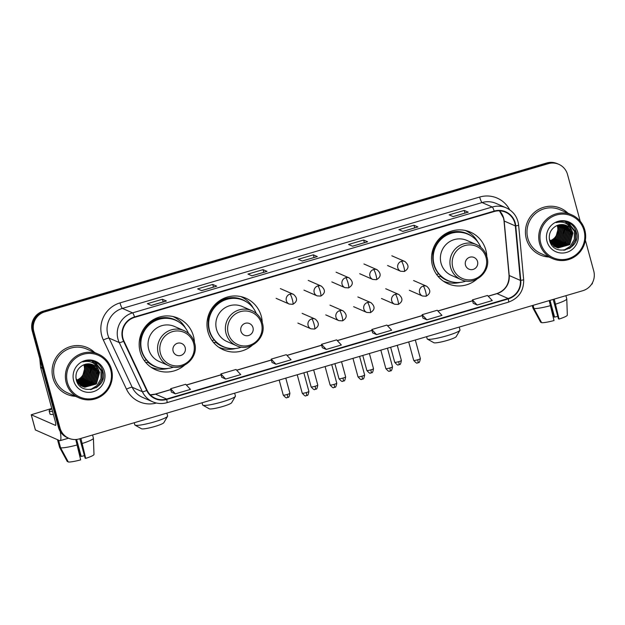 <?xml version="1.0" encoding="UTF-8"?>
<svg xmlns="http://www.w3.org/2000/svg" width="625" height="625" viewBox="0 0 625 625"><rect width="100%" height="100%" fill="white"/><g stroke="black" fill="none" stroke-linecap="round" stroke-linejoin="round"><path stroke-width="0.94" d="M486.789 256.438A28.141 27.547 113.6 0 0 485.828 250.07A28.141 27.547 113.6 0 0 470.43 232.125A28.141 27.547 113.6 0 0 441.156 236.922A28.141 27.547 113.6 0 0 432.508 265.766A28.141 27.547 113.6 0 0 447.898 283.711A28.141 27.547 113.6 0 0 476.852 279.195M444.242 281.766A28.141 27.547 113.6 0 0 446.695 282.297M262.242 322.531A28.141 27.547 113.6 0 0 261.273 316.164A28.141 27.547 113.6 0 0 245.883 298.219A28.141 27.547 113.6 0 0 216.609 303.016A28.141 27.547 113.6 0 0 207.953 331.852A28.141 27.547 113.6 0 0 223.344 349.797A28.141 27.547 113.6 0 0 252.297 345.289M219.695 347.859A28.141 27.547 113.6 0 0 222.141 348.383M194.438 342.484A28.141 27.547 113.6 0 0 193.469 336.117A28.141 27.547 113.6 0 0 178.078 318.172A28.141 27.547 113.6 0 0 148.797 322.969A28.141 27.547 113.6 0 0 140.148 351.812A28.141 27.547 113.6 0 0 155.539 369.758A28.141 27.547 113.6 0 0 184.492 365.242M151.883 367.812A28.141 27.547 113.6 0 0 154.336 368.344M176.219 318.25A28.141 27.547 113.6 0 0 174.164 316.812M244.023 298.297A28.141 27.547 113.6 0 0 241.977 296.859M468.578 232.203A28.141 27.547 113.6 0 0 466.523 230.766M568.984 225.016A21.242 20.789 113.6 0 0 568.375 223.133A21.242 20.789 113.6 0 1 568.984 225.016M568.336 223.039A21.242 20.789 113.6 0 0 568.141 222.531A21.242 20.789 113.6 0 1 568.336 223.039M95.641 364.328A21.242 20.789 113.6 0 0 95.031 362.453A21.242 20.789 113.6 0 1 95.641 364.328M94.992 362.352A21.242 20.789 113.6 0 0 94.797 361.852A21.242 20.789 113.6 0 1 94.992 362.352M580.219 221.219L567.523 174.477A15.93 15.594 113.6 0 0 558.805 164.32L557.219 163.625A15.93 15.594 113.6 0 0 546.695 162.984L43.172 311.18A15.93 15.594 113.6 0 0 32.219 330.867L58.453 427.406A15.93 15.594 113.6 0 0 67.164 437.563L67.961 437.914A15.93 15.594 113.6 0 1 59.25 427.758A15.93 15.594 113.6 0 0 67.961 437.914L68.758 438.258A15.93 15.594 113.6 0 0 79.273 438.906L582.805 290.703A15.93 15.594 113.6 0 0 593.75 271.023L585.367 240.18M558.805 164.32A15.93 15.594 113.6 0 0 548.289 163.68L44.766 311.875A15.93 15.594 113.6 0 0 33.812 331.562L33.016 331.211L59.25 427.758L33.016 331.211A15.93 15.594 113.6 0 1 43.969 311.531A15.93 15.594 113.6 0 0 33.016 331.211L32.219 330.867M548.289 163.68L547.492 163.328L43.969 311.531L547.492 163.328A15.93 15.594 113.6 0 1 558.008 163.977A15.93 15.594 113.6 0 0 547.492 163.328L546.695 162.984M52.969 378.055A25.492 24.953 113.6 0 0 66.906 394.305A25.492 24.953 113.6 0 0 75.5 396.32A25.492 24.953 113.6 0 1 66.906 394.305A25.492 24.953 113.6 0 1 52.969 378.055A25.492 24.953 113.6 0 1 60.805 351.938A25.492 24.953 113.6 0 1 87.312 347.594A25.492 24.953 113.6 0 0 60.805 351.938A25.492 24.953 113.6 0 0 52.969 378.055M526.312 238.742A25.492 24.953 113.6 0 0 540.25 254.992A25.492 24.953 113.6 0 0 548.844 257.008A25.492 24.953 113.6 0 1 540.25 254.992A25.492 24.953 113.6 0 1 526.312 238.742A25.492 24.953 113.6 0 1 534.141 212.617A25.492 24.953 113.6 0 1 560.656 208.273A25.492 24.953 113.6 0 0 534.141 212.617A25.492 24.953 113.6 0 0 526.312 238.742M122.953 338.344A16.992 16.633 -66.4 0 1 134.633 317.352L494.297 211.492A16.992 16.633 -66.4 0 1 515.328 225.906L520.367 280.398A16.992 16.633 -66.4 0 1 508.164 298.5L166.602 399.031A16.992 16.633 -66.4 0 1 147.094 390.266L123.969 341.102A16.992 16.633 -66.4 0 1 122.953 338.344M122.555 338.461A17.414 17.047 113.6 0 0 123.586 341.281L146.719 390.453A17.414 17.047 113.6 0 0 166.711 399.438L508.273 298.906A17.414 17.047 113.6 0 0 520.781 280.352L515.75 225.867A17.414 17.047 113.6 0 0 494.187 211.086L134.523 316.945A17.414 17.047 113.6 0 0 122.555 338.461M94.875 361.648A21.242 20.789 -66.4 0 1 95.242 362.562M95.281 362.68A21.242 20.789 -66.4 0 1 95.836 364.414M568.219 222.328A21.242 20.789 -66.4 0 1 568.586 223.25M568.625 223.359A21.242 20.789 -66.4 0 1 569.18 225.102M468.141 212.148L453.094 216.578L468.117 212.164A4.25 0.672 73.6 0 1 468.141 212.148A4.25 0.672 73.6 0 1 468.242 212.156L464.258 210.422L449.164 214.859L453.148 216.602L468.242 212.156M464.984 213.078L464.258 210.422M417.844 226.953L402.797 231.383L417.812 226.969A4.25 0.672 73.6 0 1 417.844 226.953A4.25 0.672 73.6 0 1 417.938 226.961L413.953 225.227L398.867 229.664L402.844 231.406L417.938 226.961M414.68 227.883L413.953 225.227M367.539 241.758L352.492 246.188L367.516 241.773A4.25 0.672 73.6 0 1 367.539 241.758A4.25 0.672 73.6 0 1 367.633 241.766L363.656 240.031L348.562 244.469L352.547 246.211L367.633 241.766M364.375 242.688L363.656 240.031M151.289 305.414L166.305 300.992A4.25 0.672 73.6 0 1 166.328 300.977A4.25 0.672 73.6 0 1 166.43 300.992L162.445 299.25L147.352 303.695L151.336 305.43L166.43 300.992M163.172 301.906L162.445 299.25M216.633 286.172L201.586 290.602L216.609 286.188A4.25 0.672 73.6 0 1 216.633 286.172A4.25 0.672 73.6 0 1 216.727 286.188L212.75 284.445L197.656 288.891L201.641 290.625L216.727 286.188M213.469 287.102L212.75 284.445M266.938 271.367L251.891 275.797L266.906 271.383A4.25 0.672 73.6 0 1 266.938 271.367A4.25 0.672 73.6 0 1 267.031 271.383L263.047 269.641L247.961 274.078L251.938 275.82L267.031 271.383M263.773 272.297L263.047 269.641M317.234 256.562L302.188 260.992L317.211 256.578A4.25 0.672 73.6 0 1 317.234 256.562A4.25 0.672 73.6 0 1 317.336 256.57L313.352 254.836L298.258 259.273L302.242 261.016L317.336 256.57M314.078 257.492L313.352 254.836M94.633 352.523A25.492 24.953 113.6 0 0 87.312 347.594A25.492 24.953 113.6 0 1 94.633 352.523M567.977 213.211A25.492 24.953 113.6 0 0 560.656 208.273L560.656 208.273A25.492 24.953 113.6 0 1 567.977 213.211M33.812 331.562L60.047 428.102A15.93 15.594 113.6 0 0 68.758 438.258M422.922 318.07L426.867 319.82L441.961 315.375L437.203 310.266L422.109 314.703L422.93 318.094M473.219 303.266L477.172 305.016L492.258 300.57L487.5 295.461L472.414 299.898L473.227 303.289M272.016 362.484L275.961 364.234L291.055 359.789L286.297 354.68L271.203 359.125L272.023 362.508M221.711 377.289L225.656 379.039L240.75 374.594L235.992 369.484L220.898 373.93L221.719 377.312M171.406 392.094L175.359 393.844L190.445 389.398L185.688 384.289L170.602 388.734L171.414 392.125M372.617 332.875L376.562 334.625L391.656 330.18L386.898 325.07L371.805 329.516L372.625 332.898M326.266 349.43L341.352 344.984L336.594 339.875L321.508 344.32L322.281 347.688L326.266 349.43L321.508 344.32M275.961 364.234L271.203 359.125M225.656 379.039L220.898 373.93M175.359 393.844L170.602 388.734M376.562 334.625L371.805 329.516M426.867 319.82L422.109 314.703M477.172 305.016L472.414 299.898M60.234 431.523A21.242 3.359 73.6 0 1 60.094 440.664A21.242 3.359 73.6 0 1 59.617 440.617L35.406 429.945M51.75 408.422L31.25 414.766L55.477 425.375A5.312 0.836 -106.4 0 0 55.594 425.383A5.312 0.836 -106.4 0 0 55.094 420.727L40.656 367.594A2.656 2.602 -66.4 0 1 40.578 367.141L39.805 358.758M75.766 439.516L80.672 459.875A13.805 1.789 -15.2 0 1 68.312 462.016L60.602 447.828L58.508 440.125M60.602 447.828A17.523 2.273 -15.2 0 0 77.242 444.938M79.828 438.742L85.094 458.125L85.703 458.391L80.906 438.422M82.273 443.461A17.523 2.273 -15.2 0 0 93.43 438.258A17.523 2.273 -15.2 0 0 93.422 438.188A17.523 2.273 -15.2 0 0 93.414 438.172L93.984 454.461A13.805 1.789 -15.2 0 1 85.703 458.391M93.422 438.188L92.555 435L93.414 438.172M77.57 446.367L80.625 456.172L81.242 456.445L76.617 439.438M84.43 455.688A10.617 1.375 -15.2 0 0 81.242 456.445M51.859 408.82A18.055 2.344 -15.2 0 0 49.148 410.93L49.977 413.977A18.055 2.344 -15.2 0 0 53.383 414.43M49.148 410.93A18.055 2.344 -15.2 0 0 52.555 411.383M59.594 447.359A17.523 2.273 -15.2 0 0 59.602 447.375A17.523 2.273 -15.2 0 0 59.602 447.391L67.32 461.586L67.977 461.391M57.516 439.695L59.602 447.391L57.508 439.695M110.68 369.797A22.836 22.352 113.6 0 0 83.117 354.312A22.836 22.352 113.6 0 0 67.422 382.531A22.836 22.352 113.6 0 0 94.992 398.016A22.836 22.352 113.6 0 0 110.68 369.797M111.492 369.414A23.898 23.391 113.6 0 0 98.422 354.18A23.898 23.391 113.6 0 0 73.562 358.25A23.898 23.391 113.6 0 0 66.219 382.742A23.898 23.391 113.6 0 0 79.289 397.977A23.898 23.391 113.6 0 0 104.141 393.906A23.898 23.391 113.6 0 0 111.492 369.414M98.422 354.18L86.68 349.047A23.898 23.391 113.6 0 0 61.82 353.125A23.898 23.391 113.6 0 0 54.477 377.609A23.898 23.391 113.6 0 0 67.547 392.844L79.289 397.977M84.953 364.383L85.664 366.375L82.477 377.898L77.07 381.07M84.734 364.453L85.352 366.234L82.156 377.758L76.969 380.875M85.82 364.148L86.93 366.922L83.734 378.453L77.492 381.828M85.609 364.203L86.617 366.789L83.422 378.312L77.383 381.648M86.648 363.992L88.195 367.477L85 379L77.945 382.516M86.445 364.023L87.875 367.336L84.688 378.867L77.828 382.352M87.453 363.898L89.453 368.031L86.266 379.555L78.422 383.148M87.258 363.914L89.141 367.891L85.945 379.414L78.305 382.992M88.234 363.859L90.719 368.578L87.531 380.109L78.922 383.727M88.039 363.859L90.406 368.445L87.211 379.969L78.797 383.586M88.984 363.867L91.984 369.133L88.789 380.656L79.445 384.258M88.805 363.859L91.672 368.992L88.477 380.523L79.312 384.125M89.727 363.93L93.25 369.688L90.055 381.211L79.984 384.742M89.539 363.906L92.93 369.547L89.742 381.07L79.844 384.625M90.438 364.031L94.516 370.234L91.32 381.766L80.539 385.188M90.258 364L94.195 370.102L91 381.625L80.398 385.086M91.133 364.172L95.773 370.789L92.586 382.312L81.117 385.602M90.961 364.133L95.461 370.648L92.266 382.18L80.969 385.5M91.812 364.359L97.039 371.344L93.844 382.867L81.711 385.969M81.547 385.914L81.055 385.742M80.891 385.688L80.414 385.484M91.648 364.305L96.727 371.203L93.531 382.727L81.562 385.875M92.477 364.586L98.305 371.891L95.109 383.422L83.531 386.672L82.32 386.297M82.156 386.234L81.68 386.039M92.312 364.523L97.984 371.758L94.797 383.281L83.219 386.539L82.164 386.219M82 386.156L81.523 385.969M98.383 369.539A12 11.75 113.6 0 0 82.406 365.523C77.25 368.75 75.188 373.406 76.211 379.484C79.883 397.367 108.062 388.688 103.047 371.875C101.867 367.047 99.055 363.602 94.609 361.531C90.648 360.07 86.719 360.195 82.82 361.906C90.219 360.227 95.406 362.766 98.383 369.539L99.57 372.445L96.375 383.969L84.797 387.227L82.945 386.594L76.195 378.859L75.93 377.734M92.961 364.773L99.25 372.305L96.055 383.836L84.477 387.086L82.781 386.523M84.055 364.703L84.398 365.82C85.516 372.555 82.93 377.367 76.648 380.25M76.688 380.242A12 11.75 113.6 0 0 83.82 364.805M73.656 380.695A16.25 15.906 113.6 0 0 93.273 391.711A16.25 15.906 113.6 0 0 104.445 371.633A16.25 15.906 113.6 0 0 84.828 360.617A16.25 15.906 113.6 0 0 73.656 380.695M91.586 389.469A23.898 23.391 113.6 0 0 92.195 388.953M94.477 361.477L102.156 371.047L102.102 379.078L98.055 386.109L96.109 387.797M92.461 360.875L98.414 369.602M98.602 370.445L98.602 376.125M91.766 360.742L95.164 364.43M96.68 367.492L97.156 369.047M97.336 369.898L97.336 375.57M91.875 381.156L87.555 385.133M94.562 361.508L102.312 371.117L102.258 379.148L97.445 386.906M93.906 361.273L101.047 370.562L100.992 378.594L96.953 385.625L90.453 389.625M91.266 367.727L86.844 381.211L84.391 383.25M167.562 416.312L163.836 422.688A11.68 1.516 164.8 0 1 154.797 426.484A11.68 1.516 164.8 0 1 141.484 428.758L135.047 425.148A16.992 2.203 -15.2 0 0 154.414 421.844A16.992 2.203 -15.2 0 0 167.562 416.312A16.992 2.203 -15.2 0 0 167.625 415.992L166.852 413.133M185.188 347.578A6.375 6.234 113.6 0 0 177.492 343.258A6.375 6.234 113.6 0 0 173.109 351.133A6.375 6.234 113.6 0 0 180.805 355.453A6.375 6.234 113.6 0 0 185.188 347.578M184 330.617L174.461 326.445A19.117 18.711 113.6 0 0 154.578 329.703A19.117 18.711 113.6 0 0 148.703 349.297A19.117 18.711 113.6 0 0 159.156 361.484L168.695 365.648C182.367 372.484 199.336 357.523 194.547 342.891C192.875 337.188 189.359 333.094 184 330.617A19.117 18.711 113.6 0 0 164.117 333.875A19.117 18.711 113.6 0 0 158.242 353.461A19.117 18.711 113.6 0 0 168.695 365.648M188.477 333.383A25.227 24.688 113.6 0 0 175.711 320.328A25.227 24.688 113.6 0 0 149.477 324.633A25.227 24.688 113.6 0 0 141.719 350.477A25.227 24.688 113.6 0 0 155.516 366.555A25.227 24.688 113.6 0 0 173.766 367.055M175.711 320.328L175.312 320.156A25.227 24.688 113.6 0 0 149.078 324.453A25.227 24.688 113.6 0 0 141.32 350.305A25.227 24.688 113.6 0 0 155.117 366.383L155.516 366.555M141.469 335.07A19.914 19.492 113.6 0 0 140.492 342.008M134.242 422.727L134.828 424.906A16.992 2.203 -15.2 0 0 135.047 425.148M167.977 368.43A27.617 27.031 -66.4 0 1 150.867 367.133M140.719 335.094L140.852 335.109A25.461 24.922 113.6 0 1 179.383 322.328M146.391 359.914L144.258 360.547M159.477 367.891A25.461 24.922 113.6 0 1 148.305 362.547L145.594 362.289M172.977 316.531A27.617 27.031 -66.4 0 1 185.547 328.203M235.367 396.352L231.648 402.727A11.68 1.516 164.8 0 1 222.609 406.531A11.68 1.516 164.8 0 1 209.289 408.805L202.852 405.188A16.992 2.203 -15.2 0 0 222.219 401.883A16.992 2.203 -15.2 0 0 235.367 396.352A16.992 2.203 -15.2 0 0 235.438 396.039L234.656 393.172M252.992 327.625A6.375 6.234 113.6 0 0 245.297 323.305A6.375 6.234 113.6 0 0 240.922 331.18A6.375 6.234 113.6 0 0 248.609 335.5A6.375 6.234 113.6 0 0 252.992 327.625M251.805 310.656L242.266 306.492A19.117 18.711 113.6 0 0 222.383 309.75A19.117 18.711 113.6 0 0 216.508 329.336A19.117 18.711 113.6 0 0 226.961 341.523L236.5 345.695C250.172 352.523 267.148 337.562 262.359 322.938C260.68 317.227 257.164 313.133 251.805 310.656A19.117 18.711 113.6 0 0 231.922 313.914A19.117 18.711 113.6 0 0 226.047 333.508A19.117 18.711 113.6 0 0 236.5 345.695M256.281 313.422A25.227 24.688 113.6 0 0 243.523 300.375A25.227 24.688 113.6 0 0 217.281 304.672A25.227 24.688 113.6 0 0 209.531 330.516A25.227 24.688 113.6 0 0 223.32 346.602A25.227 24.688 113.6 0 0 241.57 347.094M243.523 300.375L243.125 300.195A25.227 24.688 113.6 0 0 216.883 304.5A25.227 24.688 113.6 0 0 209.133 330.344A25.227 24.688 113.6 0 0 222.922 346.43L223.32 346.602M209.281 315.117A19.914 19.492 113.6 0 0 208.297 322.055M202.047 402.773L202.641 404.945A16.992 2.203 -15.2 0 0 202.852 405.188M235.781 348.469A27.617 27.031 -66.4 0 1 218.68 347.18M208.531 315.141L208.656 315.148A25.461 24.922 113.6 0 1 247.187 302.367M214.203 339.961L212.062 340.586M227.281 347.938A25.461 24.922 113.6 0 1 216.109 342.586L213.406 342.336M240.789 296.57A27.617 27.031 -66.4 0 1 253.359 308.242M459.922 330.266L456.195 336.641A11.68 1.516 164.8 0 1 447.156 340.438A11.68 1.516 164.8 0 1 433.844 342.711L427.406 339.102A16.992 2.203 -15.2 0 0 446.766 335.797A16.992 2.203 -15.2 0 0 459.922 330.266A16.992 2.203 -15.2 0 0 459.984 329.945L459.203 327.086M477.539 261.531A6.375 6.234 113.6 0 0 469.844 257.211A6.375 6.234 113.6 0 0 465.469 265.086A6.375 6.234 113.6 0 0 473.156 269.406A6.375 6.234 113.6 0 0 477.539 261.531M476.359 244.57L466.82 240.398A19.117 18.711 113.6 0 0 446.93 243.656A19.117 18.711 113.6 0 0 441.055 263.25A19.117 18.711 113.6 0 0 451.508 275.438L461.047 279.602C474.719 286.438 491.695 271.469 486.906 256.844C485.227 251.133 481.711 247.047 476.359 244.57A19.117 18.711 113.6 0 0 456.469 247.828A19.117 18.711 113.6 0 0 450.594 267.414A19.117 18.711 113.6 0 0 461.047 279.602M480.828 247.336A25.227 24.688 113.6 0 0 468.07 234.281A25.227 24.688 113.6 0 0 441.828 238.578A25.227 24.688 113.6 0 0 434.078 264.43A25.227 24.688 113.6 0 0 447.875 280.508A25.227 24.688 113.6 0 0 466.117 281.008M468.07 234.281L467.672 234.109A25.227 24.688 113.6 0 0 441.43 238.406A25.227 24.688 113.6 0 0 433.68 264.258A25.227 24.688 113.6 0 0 447.477 280.336L447.875 280.508M433.828 249.023A19.914 19.492 113.6 0 0 432.852 255.961M426.594 336.68L427.187 338.859A16.992 2.203 -15.2 0 0 427.406 339.102M460.328 282.383A27.617 27.031 -66.4 0 1 443.227 281.086M433.078 249.047L433.203 249.062A25.461 24.922 113.6 0 1 471.742 236.281M438.75 273.867L436.609 274.5M451.828 281.844A25.461 24.922 113.6 0 1 440.656 276.5L437.953 276.242M465.336 230.484A27.617 27.031 -66.4 0 1 477.906 242.156M592.531 282.586A21.242 3.359 73.6 0 1 591.789 284.18L591.555 284.242M549.219 300.594L554.016 320.555A13.805 1.789 -15.2 0 1 541.656 322.703L533.945 308.516L533.078 305.336M533.945 308.516A17.523 2.273 -15.2 0 0 550.586 305.625M553.172 299.43L558.438 318.812L559.047 319.078L554.242 299.109M555.617 304.141A17.523 2.273 -15.2 0 0 566.773 298.938A17.523 2.273 -15.2 0 0 566.766 298.867A17.523 2.273 -15.2 0 0 566.758 298.852L565.898 295.68L566.758 298.852M559.047 319.078A13.805 1.789 -15.2 0 0 567.328 315.148L566.773 298.938M550.914 307.047L553.969 316.859L554.586 317.125L550.023 300.352M557.773 316.375A10.617 1.375 -15.2 0 0 554.586 317.125M532.945 308.078L532.266 305.578L532.945 308.062A17.523 2.273 -15.2 0 0 532.945 308.062A17.523 2.273 -15.2 0 0 532.945 308.078L540.664 322.266L541.312 322.078M584.023 230.484A22.836 22.352 113.6 0 0 556.461 215A22.836 22.352 113.6 0 0 540.766 243.219A22.836 22.352 113.6 0 0 568.328 258.695A22.836 22.352 113.6 0 0 584.023 230.484M584.828 230.102A23.898 23.391 113.6 0 0 571.766 214.867A23.898 23.391 113.6 0 0 546.906 218.938A23.898 23.391 113.6 0 0 539.562 243.422A23.898 23.391 113.6 0 0 552.625 258.656A23.898 23.391 113.6 0 0 577.484 254.586A23.898 23.391 113.6 0 0 584.828 230.102M571.766 214.867L560.023 209.734A23.898 23.391 113.6 0 0 535.164 213.805A23.898 23.391 113.6 0 0 527.82 238.297A23.898 23.391 113.6 0 0 540.883 253.531L552.625 258.656M558.297 225.07L559.008 227.055L555.812 238.586L550.414 241.758M558.078 225.141L558.695 226.922L555.5 238.445L550.312 241.555M559.164 224.836L560.273 227.609L557.078 239.133L550.836 242.508M558.953 224.883L559.953 227.469L556.766 239L550.727 242.328M559.992 224.68L561.539 228.164L558.344 239.688L551.289 243.195M559.789 224.711L561.219 228.023L558.023 239.547L551.172 243.031M560.797 224.578L562.797 228.711L559.609 240.242L551.766 243.828M560.602 224.602L562.484 228.578L559.289 240.102L551.648 243.68M561.578 224.539L564.062 229.266L560.867 240.789L552.266 244.406M561.383 224.547L563.75 229.125L560.555 240.656L552.141 244.266M562.328 224.555L565.328 229.82L562.133 241.344L552.789 244.938M562.141 224.547L565.008 229.68L561.82 241.203L552.656 244.812M563.062 224.609L566.594 230.367L563.398 241.898L553.328 245.43M562.883 224.594L566.273 230.234L563.086 241.758L553.188 245.312M563.781 224.711L567.852 230.922L564.664 242.445L553.883 245.875M563.602 224.68L567.539 230.781L564.344 242.313L553.742 245.766M564.477 224.859L569.117 231.477L565.93 243L554.461 246.281M564.305 224.82L568.805 231.336L565.609 242.859L554.312 246.188M565.156 225.039L570.383 232.023L567.188 243.555L555.055 246.648M554.891 246.602L554.398 246.43M554.234 246.367L553.758 246.172M564.992 224.992L570.07 231.891L566.875 243.414L554.906 246.563M565.82 225.266L571.648 232.578L568.453 244.102L556.875 247.359L555.664 246.984M565.656 225.211L571.328 232.438L568.141 243.969L556.555 247.219L555.023 246.727M555.344 246.844L554.859 246.656M571.727 230.219A12 11.75 113.6 0 0 555.75 226.203C550.594 229.438 548.531 234.094 549.555 240.164C553.227 258.055 581.406 249.375 576.391 232.562C575.211 227.734 572.398 224.281 567.953 222.211C563.992 220.75 560.062 220.875 556.164 222.586C563.562 220.906 568.742 223.453 571.727 230.219L572.906 233.133L569.719 244.656L558.141 247.914L556.281 247.273L549.539 239.547L549.273 238.422M566.305 225.461L572.594 232.992L569.398 244.516L557.82 247.773L556.125 247.203M557.398 225.391L557.742 226.508C558.859 233.242 556.273 238.047 549.992 240.937M550.023 240.922A12 11.75 113.6 0 0 557.164 225.484M547 241.383A16.25 15.906 113.6 0 0 566.617 252.398A16.25 15.906 113.6 0 0 577.789 232.32A16.25 15.906 113.6 0 0 558.172 221.305A16.25 15.906 113.6 0 0 547 241.383M564.93 250.148A23.898 23.391 113.6 0 0 565.539 249.641M567.82 222.164L575.5 231.734L575.445 239.758L571.398 246.789L569.453 248.477M565.805 221.563L571.758 230.281M571.945 231.133L571.945 236.805M565.109 221.422L568.508 225.109M570.023 228.18L570.5 229.734M570.68 230.578L570.68 236.258M565.219 241.844L560.898 245.82M567.898 222.195L575.656 231.805L575.602 239.828L570.789 247.594M567.242 221.961L574.391 231.25L574.336 239.273L570.297 246.312L563.797 250.305M564.609 228.414L560.18 241.891L557.734 243.93M58.453 427.406L60.047 428.102M43.172 311.18L44.766 311.875M515.328 225.906L504.188 221.039A16.992 16.633 113.6 0 0 499.469 210.82M508.164 298.5L497.016 293.633A16.992 16.633 113.6 0 0 509.219 275.531L504.188 221.039A9.555 0.961 174.7 0 1 504.016 220.883L503.492 217.984L499.43 210.82M156.398 403.031A26.555 25.992 -66.4 0 1 126.469 389.172L103.344 340.008A26.555 25.992 -66.4 0 1 120.008 302.898L479.672 197.039A5.312 0.836 -106.4 0 0 482.047 202.555L122.383 308.414A21.242 20.789 113.6 0 0 107.789 334.664A21.242 20.789 113.6 0 0 109.047 338.102L132.18 387.266A21.242 20.789 113.6 0 0 142.531 397.367L152.719 401.82A21.242 20.789 -66.4 0 1 142.367 391.719A5.312 0.828 -25.2 0 0 146.719 390.453M479.672 197.039A26.555 25.992 -66.4 0 1 509.648 209.742M496.07 203.422A21.242 20.789 113.6 0 0 482.047 202.555L492.234 207.008A21.242 20.789 -66.4 0 1 506.258 207.867L496.07 203.422M126.469 389.172A5.312 0.828 154.8 0 1 132.18 387.266L142.367 391.719L119.242 342.555A21.242 20.789 -66.4 0 1 117.977 339.117A21.242 20.789 -66.4 0 1 132.578 312.867A5.312 0.836 73.6 0 1 134.523 316.945M123.586 341.281A5.312 0.828 -25.2 0 1 119.242 342.555L109.047 338.102A5.312 0.828 154.8 0 0 103.344 340.008M166.75 402.68A5.312 0.836 -106.4 0 0 166.867 402.695A5.312 0.836 -106.4 0 0 166.711 399.438M508.273 298.906A5.312 0.836 73.6 0 1 508.43 302.164C518.828 298.281 523.906 290.766 523.656 279.609L518.625 225.117C517.609 217.086 513.484 211.336 506.258 207.867M520.781 280.352A5.312 0.531 -5.3 0 0 523.656 279.609M515.75 225.867A5.312 0.531 -5.3 0 0 518.625 225.117M494.187 211.086A5.312 0.836 -106.4 0 0 492.234 207.008L132.578 312.867L122.383 308.414A5.312 0.836 -106.4 0 1 120.008 302.898M520.367 280.398L509.219 275.531A9.555 0.961 174.7 0 1 509.047 275.375L504.016 220.883M150.273 394.836A16.992 16.633 113.6 0 0 155.453 394.164L170.82 389.641M166.602 399.031L155.453 394.164A9.555 1.508 -106.4 0 0 155.242 394.141L170.797 389.562M186.398 385.055L221.117 374.836M236.703 370.25L271.422 360.031M287.008 355.445L321.727 345.227M337.305 340.641L372.023 330.422M387.609 325.836L422.328 315.617M437.914 311.031L472.633 300.812M488.211 296.227L497.016 293.633A9.555 1.508 -106.4 0 0 496.805 293.609C505.125 290.5 509.203 284.422 509.047 275.375M42.406 368.359L40.656 367.594M31.297 414.805L35.438 430.047M40.578 367.141L42.281 367.891M96.859 364.242A21.773 21.312 113.6 0 0 96.219 362.359M193.688 343.547A17.562 17.188 113.6 0 0 172.484 331.641A17.562 17.188 113.6 0 0 160.414 353.336A17.562 17.188 113.6 0 0 181.617 365.242A17.562 17.188 113.6 0 0 193.688 343.547M261.492 323.586A17.562 17.188 113.6 0 0 240.289 311.68A17.562 17.188 113.6 0 0 228.219 333.383A17.562 17.188 113.6 0 0 249.422 345.289A17.562 17.188 113.6 0 0 261.492 323.586M486.039 257.5A17.562 17.188 113.6 0 0 464.844 245.586A17.562 17.188 113.6 0 0 452.773 267.289A17.562 17.188 113.6 0 0 473.969 279.195A17.562 17.188 113.6 0 0 486.039 257.5M289.984 294.117A5.312 5.195 113.6 0 0 289.234 304.062L292.859 304.297A5.312 0.836 -106.4 0 0 292.359 299.633A5.312 0.836 73.6 0 0 289.984 294.117A5.312 5.195 113.6 0 1 293.484 294.336C297.758 298.18 297.547 301.5 292.859 304.297A5.312 0.836 -106.4 0 1 292.742 304.281M287.227 394.477A3.453 0.445 164.8 0 1 283.25 395.102C285.352 397.5 286.555 398.344 286.859 397.633L287.555 397.508A3.453 0.547 -106.4 0 0 287.227 394.477A3.453 0.445 164.8 0 0 289.914 393.289L285.789 378.125M287.477 397.5A3.453 0.547 -106.4 0 0 287.555 397.508L288.133 397.273C288.758 397.711 289.352 396.383 289.914 393.289M317.852 285.914A5.312 5.195 113.6 0 0 317.102 295.867L320.727 296.094A5.312 0.836 -106.4 0 0 320.227 291.43A5.312 0.836 73.6 0 0 317.852 285.914A5.312 5.195 113.6 0 1 321.352 286.133C325.625 289.977 325.414 293.297 320.727 296.094A5.312 0.836 -106.4 0 1 320.609 296.078M315.094 386.273A3.453 0.445 164.8 0 1 311.117 386.898C313.219 389.297 314.422 390.141 314.727 389.43L315.422 389.305A3.453 0.547 -106.4 0 0 315.094 386.273A3.453 0.445 164.8 0 0 317.781 385.086L313.656 369.922M315.344 389.297A3.453 0.547 -106.4 0 0 315.422 389.305L316 389.078C316.625 389.508 317.219 388.18 317.781 385.086M345.719 277.711A5.312 5.195 113.6 0 0 344.969 287.664L348.594 287.891A5.312 0.836 -106.4 0 0 348.094 283.227A5.312 0.836 73.6 0 0 345.719 277.711A5.312 5.195 113.6 0 1 349.227 277.93C353.492 281.773 353.281 285.094 348.594 287.891A5.312 0.836 -106.4 0 1 348.477 287.875M342.961 378.07A3.453 0.445 164.8 0 1 338.984 378.695C341.086 381.094 342.289 381.938 342.594 381.227L343.289 381.102A3.453 0.547 -106.4 0 0 342.961 378.07A3.453 0.445 164.8 0 0 345.648 376.883L341.531 361.719M343.211 381.094A3.453 0.547 -106.4 0 0 343.289 381.102L343.867 380.875C344.492 381.305 345.086 379.977 345.648 376.883M373.586 269.516A5.312 5.195 113.6 0 0 372.836 279.461L376.461 279.688A5.312 0.836 -106.4 0 0 375.961 275.031A5.312 0.836 73.6 0 0 373.586 269.516A5.312 5.195 113.6 0 1 377.094 269.727C381.359 273.57 381.148 276.891 376.461 279.688A5.312 0.836 -106.4 0 1 376.344 279.672M370.828 369.867A3.453 0.445 164.8 0 1 366.852 370.492C368.953 372.891 370.156 373.734 370.461 373.031L371.156 372.898A3.453 0.547 -106.4 0 0 370.828 369.867A3.453 0.445 164.8 0 0 373.516 368.68L369.398 353.516M371.086 372.891A3.453 0.547 -106.4 0 0 371.156 372.898L371.734 372.672C372.359 373.102 372.953 371.773 373.516 368.68M401.453 261.312A5.312 5.195 113.6 0 0 400.703 271.258L404.328 271.484A5.312 0.836 -106.4 0 0 403.828 266.828A5.312 0.836 73.6 0 0 401.453 261.312A5.312 5.195 113.6 0 1 404.961 261.523C409.227 265.375 409.016 268.688 404.328 271.484A5.312 0.836 -106.4 0 1 404.211 271.469M398.695 361.672A3.453 0.445 164.8 0 1 394.719 362.289C396.82 364.688 398.023 365.531 398.328 364.828L399.023 364.695A3.453 0.547 -106.4 0 0 398.695 361.672A3.453 0.445 164.8 0 0 401.383 360.484L397.266 345.312M398.953 364.688A3.453 0.547 -106.4 0 0 399.023 364.695L399.602 364.469C400.227 364.898 400.82 363.57 401.383 360.484M306.219 392.586A3.453 0.445 164.8 0 1 302.242 393.203C304.336 395.602 305.539 396.453 305.852 395.742L306.547 395.609A3.453 0.547 -106.4 0 0 306.219 392.586A3.453 0.445 164.8 0 0 308.906 391.398L303.852 372.805M306.469 395.602A3.453 0.547 -106.4 0 0 306.547 395.609L307.125 395.383C307.742 395.82 308.336 394.484 308.906 391.398M311.758 318.875A5.312 5.195 113.6 0 0 311.008 328.828L314.633 329.055A5.312 0.836 -106.4 0 0 314.133 324.391A5.312 0.836 73.6 0 0 311.758 318.875A5.312 5.195 113.6 0 1 315.266 319.094C319.531 322.938 319.32 326.258 314.633 329.055A5.312 0.836 -106.4 0 1 314.516 329.039M334.086 384.383A3.453 0.445 164.8 0 1 330.109 385.008C332.203 387.406 333.406 388.25 333.719 387.539L334.414 387.414A3.453 0.547 -106.4 0 0 334.086 384.383A3.453 0.445 164.8 0 0 336.773 383.195L331.719 364.602M334.336 387.406A3.453 0.547 -106.4 0 0 334.414 387.414L334.992 387.18C335.609 387.617 336.203 386.289 336.773 383.195M339.625 310.68A5.312 5.195 113.6 0 0 338.875 320.625L342.5 320.852A5.312 0.836 -106.4 0 0 342 316.195A5.312 0.836 73.6 0 0 339.625 310.68A5.312 5.195 113.6 0 1 343.133 310.891C347.398 314.734 347.188 318.055 342.5 320.852A5.312 0.836 -106.4 0 1 342.383 320.836M361.953 376.18A3.453 0.445 164.8 0 1 357.977 376.805C360.07 379.203 361.273 380.047 361.586 379.336L362.281 379.211A3.453 0.547 -106.4 0 0 361.953 376.18A3.453 0.445 164.8 0 0 364.641 374.992L359.586 356.406M362.203 379.203A3.453 0.547 -106.4 0 0 362.281 379.211L362.859 378.977C363.477 379.414 364.07 378.086 364.641 374.992M367.492 302.477A5.312 5.195 113.6 0 0 366.742 312.422L370.375 312.648A5.312 0.836 -106.4 0 0 369.867 307.992A5.312 0.836 73.6 0 0 367.492 302.477A5.312 5.195 113.6 0 1 371 302.688C375.266 306.539 375.055 309.852 370.375 312.648A5.312 0.836 -106.4 0 1 370.25 312.633M389.82 367.977A3.453 0.445 164.8 0 1 385.844 368.602C387.938 371 389.141 371.844 389.453 371.133L390.148 371.008A3.453 0.547 -106.4 0 0 389.82 367.977A3.453 0.445 164.8 0 0 392.508 366.789L387.453 348.203M390.07 371A3.453 0.547 -106.4 0 0 390.148 371.008L390.727 370.781C391.344 371.211 391.938 369.883 392.508 366.789M395.359 294.273A5.312 5.195 113.6 0 0 394.609 304.219L398.242 304.445A5.312 0.836 -106.4 0 0 397.734 299.789A5.312 0.836 73.6 0 0 395.359 294.273A5.312 5.195 113.6 0 1 398.867 294.484C403.133 298.336 402.922 301.656 398.242 304.445A5.312 0.836 -106.4 0 1 398.117 304.438M417.688 359.773A3.453 0.445 164.8 0 1 413.711 360.398C415.805 362.797 417.008 363.641 417.32 362.938L418.016 362.805A3.453 0.547 -106.4 0 0 417.688 359.773A3.453 0.445 164.8 0 0 420.375 358.586L415.32 340M417.938 362.797A3.453 0.547 -106.4 0 0 418.016 362.805L418.594 362.578C419.211 363.008 419.805 361.68 420.375 358.586M423.227 286.07A5.312 5.195 113.6 0 0 422.484 296.016L426.109 296.242A5.312 0.836 -106.4 0 0 425.602 291.586A5.312 0.836 73.6 0 0 423.227 286.07A5.312 5.195 113.6 0 1 426.734 286.281C431 290.133 430.797 293.453 426.109 296.242A5.312 0.836 -106.4 0 1 425.984 296.234M570.203 224.93A21.773 21.312 113.6 0 0 569.562 223.039M152.719 401.82C157.32 403.773 162.031 404.063 166.867 402.695L508.43 302.164M150.25 394.805L155.242 394.141M186.336 384.984L221.102 374.758M236.641 370.18L271.406 359.953M286.945 355.375L321.703 345.148M337.242 340.57L372.008 330.344M387.547 325.766L422.312 315.539M437.852 310.961L472.609 300.727M488.148 296.156L496.805 293.609M166.328 300.977L151.281 305.406M68.562 438.172L60.094 440.664M35.391 430.008L31.25 414.766M93.953 453.555L93.43 438.258M280.352 288.594L293.484 294.336M276.102 298.328L289.234 304.062M283.25 395.102L279.172 380.07M308.219 280.391L321.352 286.133M303.969 290.125L317.102 295.867M311.117 386.898L307.039 371.867M336.086 272.188L349.227 277.93M331.836 281.922L344.969 287.664M338.984 378.695L334.906 363.664M363.953 263.984L377.094 269.727M359.703 273.719L372.836 279.461M366.852 370.492L362.773 355.469M391.82 255.789L404.961 261.523M387.57 265.516L400.703 271.258M394.719 362.289L390.641 347.266M302.125 313.352L315.266 319.094M302.242 393.203L297.227 374.758M297.875 323.086L311.008 328.828M329.992 305.148L343.133 310.891M330.109 385.008L325.094 366.555M325.742 314.883L338.875 320.625M357.859 296.953L371 302.688M357.977 376.805L352.961 358.352M353.609 306.68L366.742 312.422M385.727 288.75L398.867 294.484M385.844 368.602L380.828 350.148M381.477 298.477L394.609 304.219M413.594 280.547L426.734 286.281M413.711 360.398L408.695 341.945M409.344 290.281L422.484 296.016"/></g></svg>
